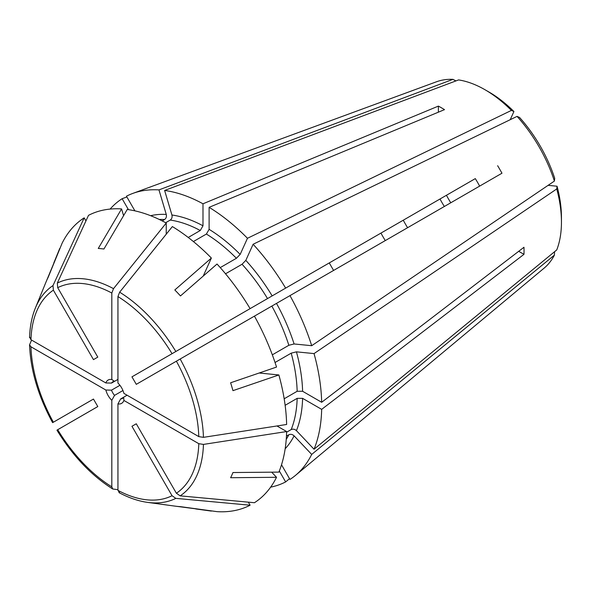 <?xml version="1.0" encoding="UTF-8"?>
<svg xmlns="http://www.w3.org/2000/svg" width="591" height="591" viewBox="0 0 591 591"><rect width="100%" height="100%" fill="white"/><g stroke="black" fill="none" stroke-linecap="round" stroke-linejoin="round"><path stroke-width="0.89" d="M174.825 506.095L211.312 510.86M117.941 489.651L112.77 489.016L111.817 486.836L111.817 400.351L114.536 395.379A9.619 5.555 60 0 1 111.522 390.156L119.936 385.302M248.331 502.158L250.104 505.216A165.975 95.823 60 0 1 217.03 511.643L180.477 506.657A141.53 81.713 60 0 1 175.076 506.132L147.595 502.387C138.294 501.102 128.757 497.836 118.99 492.606M276.965 425.971L286.628 431.548A165.975 95.823 60 0 1 278.871 472.113L232.957 472.534A141.53 81.713 60 0 1 230.616 477.713L276.529 477.292L271.683 472.179M286.45 436.136L288.851 434.747C290.654 433.957 292.397 434.319 294.089 435.833L311.693 454.42L554.402 255.12L554.565 251.729M385.266 240.596A116.782 67.426 60 0 1 380.936 233.098L131.956 376.844L136.285 384.342L176.384 361.19A118.754 68.563 60 0 1 198.798 436.616L123.896 393.377A13.467 7.779 60 0 0 117.941 383.057L117.941 296.571A118.754 68.563 60 0 1 172.047 353.691L131.956 376.844M45.876 282.35A141.53 81.713 60 0 1 48.122 277.415L62.085 243.27A165.975 95.823 60 0 1 84.181 217.843L52.991 285.586A122.921 70.972 60 0 0 35.379 308.029L45.876 282.35A141.53 81.713 60 0 0 45.78 282.594L59.898 248.612M444.336 206.488A72.161 41.666 60 0 1 440.007 198.99M450.77 202.772A81.048 46.792 60 0 1 446.441 195.274M52.991 422.432L93.467 399.065L97.796 406.564L57.32 429.938M119.641 492.791L117.941 490.367L117.941 403.882L120.66 398.918L127.08 395.209M111.817 400.351A13.467 7.779 60 0 1 105.855 390.03L111.522 390.156M31.582 340.076L29.55 344.871L30.961 346.791L105.855 390.03M119.641 292.183A122.921 70.972 60 0 1 175.837 351.505L250.104 308.635A165.975 95.823 60 0 0 217.03 264.029L180.477 295.936A141.53 81.713 60 0 0 174.825 289.959L211.371 258.053A165.975 95.823 60 0 0 172.365 226.575L119.641 292.183L117.941 296.571M193.39 241.549L206.385 234.051A132.783 76.66 60 0 1 236.407 258.274L240.168 254.403L247.466 238.284L511.4 110.414L513.919 111.514L510.21 119.7M165.665 222.718L170.245 220.074C171.833 218.914 172.395 217.215 171.922 214.998L164.63 190.457A163.567 94.434 60 0 1 202.986 203.792L438.389 106.107A116.782 67.426 60 0 1 444.513 109.638L209.111 207.33L209.111 229.338L206.385 234.051M275.037 362.497L291.193 353.167L296.431 351.844L314.035 353.588A163.567 94.434 60 0 1 321.667 402.286L523.973 247.267A116.782 67.426 60 0 1 523.973 254.337L518.706 251.301M286.628 431.548L203.444 444.41L198.798 443.686L123.896 400.447L123.674 397.174A9.619 5.555 60 0 1 122.411 398.467A9.619 5.555 60 0 1 120.66 398.918M285.135 405.3L297.162 398.349A132.783 76.66 60 0 1 291.193 429.568C292.996 428.778 294.746 429.14 296.431 430.654L314.035 449.241L556.744 249.934A108.131 62.424 60 0 0 561.45 222.164A108.131 62.424 60 0 0 556.744 188.95L557.054 186.224A102.354 59.093 60 0 1 561.45 217.451L561.45 222.164M523.973 254.337L321.667 409.356L302.607 398.356L297.162 398.349M321.667 402.286L302.607 391.279L297.162 391.279L284.168 398.785M176.384 361.197L254.433 316.133A165.975 95.823 60 0 1 276.529 367.07L230.616 382.776A141.53 81.713 60 0 1 232.957 390.658L278.871 374.96A165.975 95.823 60 0 1 286.628 424.478L203.444 437.34L198.798 436.616M479.633 186.113A72.161 41.666 60 0 0 475.304 178.615L236.215 316.65M234.812 317.463L235.417 317.108M175.837 351.505L172.047 353.691M333.59 270.427L329.261 262.929M497.637 165.716A116.782 67.426 60 0 1 501.966 173.222L289.967 295.618A163.567 94.434 60 0 1 311.693 345.705L554.402 181.068L554.713 178.334A102.354 59.093 60 0 0 519.578 117.483L517.059 116.383A108.131 62.424 60 0 1 554.402 181.068M276.529 477.292A165.975 95.823 60 0 1 254.433 502.719L180.166 495.856L176.384 493.234L136.285 423.784L131.956 426.281L172.047 495.731A118.754 68.563 60 0 1 117.941 490.367M250.104 505.216L175.837 498.361L172.047 495.731M289.538 478.68L285.638 481.924L279.321 470.99M272.318 354.829L288.851 345.284L294.089 343.962L311.693 345.705M225.533 273.788L242.066 264.251L245.826 260.372L253.118 244.253L517.059 116.383M162.185 220.901L164.586 219.52C166.174 218.352 166.736 216.661 166.263 214.437L158.972 189.896L452.928 79.357L455.949 80.915M166.241 234.191L166.241 223.036A165.975 95.823 60 0 0 127.235 209.48L103.92 249.025A141.53 81.713 60 0 0 98.261 248.464L121.583 208.919L123.585 215.671M285.638 481.924A163.567 94.434 60 0 1 270.641 487.147M554.402 255.12A108.131 62.424 60 0 1 544.163 268.092L295.552 475.327A163.567 94.434 60 0 1 289.967 479.427L281.515 464.785M311.693 454.42A163.567 94.434 60 0 1 295.552 475.327M321.667 409.356A163.567 94.434 60 0 1 314.035 449.241M314.035 353.588L556.744 188.95M253.118 244.253A163.567 94.434 60 0 1 285.638 288.113M209.111 207.33A163.567 94.434 60 0 1 247.466 238.284M164.63 190.457L458.586 79.918A108.131 62.424 60 0 1 484.997 89.736A108.131 62.424 60 0 1 511.4 110.414M134.903 210.854L126.452 196.212A163.567 94.434 60 0 1 132.79 193.42A163.567 94.434 60 0 1 158.972 189.896M132.79 193.42L436.572 81.743A108.131 62.424 60 0 1 452.928 79.357M110.103 209.088A163.567 94.434 60 0 1 122.123 198.709L128.439 209.65M126.888 196.958L122.123 198.709M557.054 186.224L548.108 185.338M484.997 89.736L489.075 92.093A102.354 59.093 60 0 1 513.919 111.514M211.371 258.053L203.43 275.613M52.991 285.586L53.375 290.174L93.467 359.624L97.796 357.119L57.704 287.677L57.32 283.082L88.51 215.338A165.975 95.823 60 0 1 121.583 208.919M53.811 262.951L59.669 248.626A165.975 95.823 60 0 1 59.743 248.449M29.713 337.033L30.961 339.722L105.855 382.961L111.522 383.086L117.941 379.385L114.536 381.35L111.817 379.518L111.817 293.033L113.516 288.652L166.241 223.036M85.954 220.901L84.181 217.843M211.371 511.082A165.975 95.823 60 0 1 211.179 511.052L195.724 508.947M203.444 437.34A122.921 70.972 60 0 0 180.166 359.01L176.384 361.19M278.871 374.96L259.693 373.061M220.251 267.605L236.407 258.274M254.433 316.133L271.845 306.079A132.783 76.66 60 0 1 288.851 345.284M286.613 432.213L291.193 429.568M114.536 395.379L122.95 390.525M438.389 106.107L438.389 112.179M202.986 203.792L202.986 225.799L200.26 230.512L188.234 237.464M136.285 423.784L131.956 426.281M289.967 295.618L271.845 306.079M407.598 227.698A72.161 41.666 60 0 1 403.269 220.207M123.896 400.447A13.467 7.779 60 0 1 117.941 403.882M111.522 383.086A9.619 5.555 60 0 1 112.785 381.801A9.619 5.555 60 0 1 114.536 381.35M105.855 382.961A13.467 7.779 60 0 1 111.817 379.518M203.444 444.41A122.921 70.972 60 0 1 180.166 495.856M198.798 443.686A118.754 68.563 60 0 1 176.384 493.234M30.961 339.722A118.754 68.563 60 0 1 53.375 290.174M175.837 498.361A122.921 70.972 60 0 1 147.595 502.387M57.32 283.082A122.921 70.972 60 0 1 113.516 288.652M57.704 287.677A118.754 68.563 60 0 1 111.817 293.033M53.375 422.21A118.754 68.563 60 0 1 30.961 346.791M159.274 219.468A132.783 76.66 60 0 1 164.586 219.52M203.725 274.963A132.783 76.66 60 0 1 204.094 275.325M111.817 486.836A118.754 68.563 60 0 1 57.704 429.716M288.851 434.747A132.783 76.66 60 0 1 286.236 439.372M294.089 435.833A136.632 78.884 60 0 1 285.172 448.761M242.066 264.251A132.783 76.66 60 0 1 267.516 298.581M245.826 260.372A136.632 78.884 60 0 1 272.163 295.899M260.269 372.633A132.783 76.66 60 0 1 260.402 373.128M291.193 353.167A132.783 76.66 60 0 1 297.162 391.279M296.431 351.844A136.632 78.884 60 0 1 302.607 391.279M170.245 220.074A132.783 76.66 60 0 1 200.26 230.512M171.922 214.998A136.632 78.884 60 0 1 202.986 225.799M150.609 215.7A136.632 78.884 60 0 1 166.263 214.437M209.111 229.338A136.632 78.884 60 0 1 240.168 254.403M276.492 303.397A136.632 78.884 60 0 1 294.089 343.962M302.607 398.356A136.632 78.884 60 0 1 296.431 430.654M35.379 308.029C31.848 316.724 29.905 326.616 29.55 337.697M52.599 422.646C38.245 396.169 30.562 370.247 29.55 344.878M56.943 430.167C72.693 455.838 91.302 475.452 112.763 489.008"/></g></svg>

